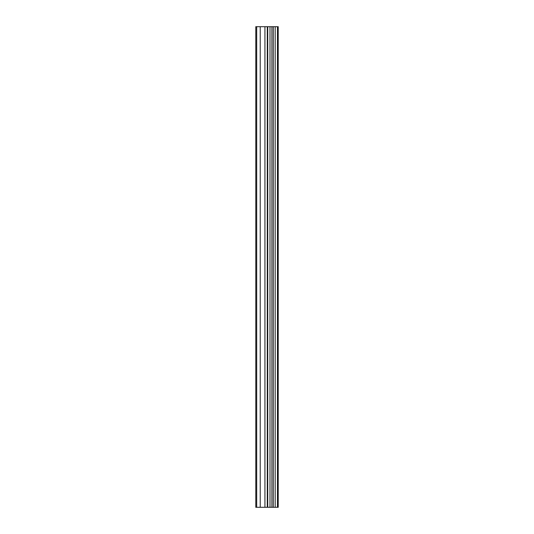 <?xml version="1.0" encoding="UTF-8"?>
<svg xmlns="http://www.w3.org/2000/svg" width="534" height="534" viewBox="0 0 534 534"><rect width="100%" height="100%" fill="white"/><g stroke="black" fill="none" stroke-linecap="round" stroke-linejoin="round"><path stroke-width="0.8" d="M267.748 507.3L278.207 507.3L278.207 26.7L255.793 26.7L255.793 507.3L267.748 507.3L267.748 26.7M277.46 507.3L277.46 26.7M275.197 507.3L275.197 26.7M273.315 507.3L273.315 26.7M271.899 507.3L271.899 26.7M270.01 507.3L270.01 26.7M267.294 507.3L267.294 26.7M264.937 507.3L264.937 26.7M260.218 507.3L260.218 26.7M256.68 507.3L256.68 26.7"/></g></svg>
